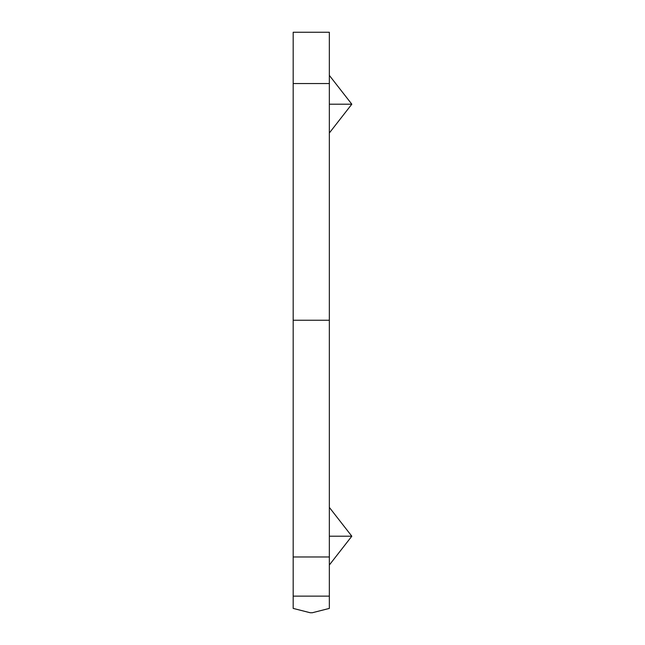 <?xml version="1.0" encoding="UTF-8"?>
<svg xmlns="http://www.w3.org/2000/svg" width="645" height="645" viewBox="0 0 645 645"><rect width="100%" height="100%" fill="white"/><g stroke="black" fill="none" stroke-linecap="round" stroke-linejoin="round"><path stroke-width="0.97" d="M329.345 83.536L329.345 32.25L293.185 32.25L293.185 596.133L329.345 596.133L329.345 83.536L293.185 83.536M329.345 596.133L329.345 608.412L312.285 612.75L310.245 612.75L293.185 608.412L293.185 596.133M329.345 104.192L351.815 104.192L329.345 75.392M329.345 132.991L351.815 104.192M329.345 565.012L351.815 536.205L329.345 536.205M329.345 507.405L351.815 536.205M293.185 320.251L329.345 320.251M293.185 556.974L329.345 556.974"/></g></svg>
